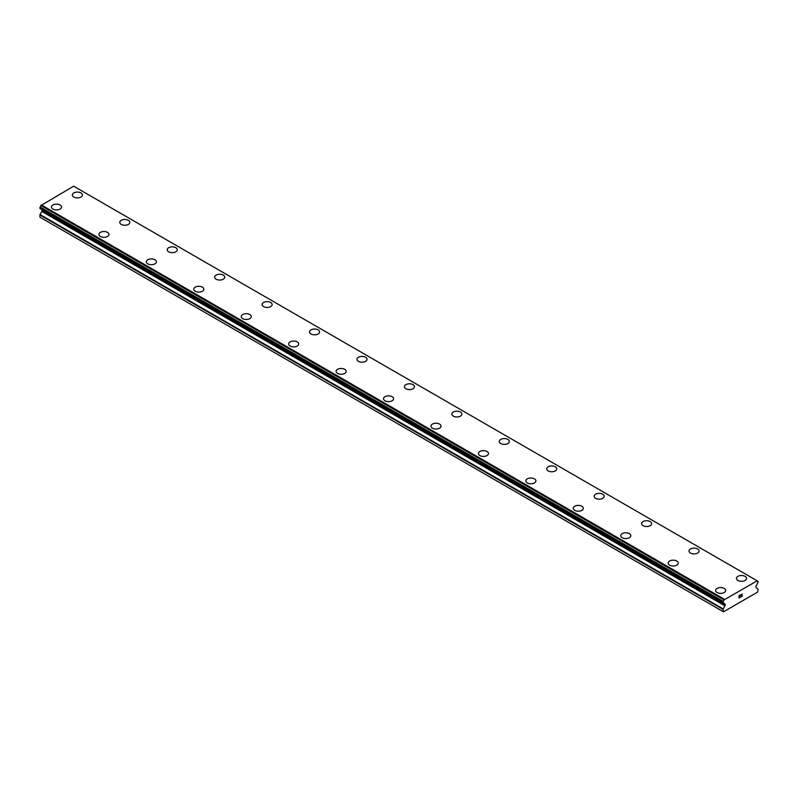 <?xml version="1.0" encoding="UTF-8"?>
<svg xmlns="http://www.w3.org/2000/svg" width="798" height="798" viewBox="0 0 798 798"><rect width="100%" height="100%" fill="white"/><g stroke="black" fill="none" stroke-linecap="round" stroke-linejoin="round"><path stroke-width="1.2" d="M72.349 194.981A5.027 2.903 180 0 1 75.451 192.298A5.027 2.903 180 0 1 80.937 192.926A5.027 2.903 180 0 1 82.403 194.981A5.027 2.903 180 0 1 79.301 197.665A5.027 2.903 180 0 1 73.815 197.036A5.027 2.903 180 0 1 72.349 194.981A5.027 2.903 180 0 1 75.451 192.308A5.027 2.903 180 0 1 80.937 192.936A5.027 2.903 180 0 1 82.403 194.981M119.78 222.373A5.027 2.903 180 0 1 122.892 219.689A5.027 2.903 180 0 1 128.368 220.328A5.027 2.903 180 0 1 129.845 222.373M128.368 220.308A5.027 2.903 180 0 1 129.845 222.363A5.027 2.903 180 0 1 126.742 225.046A5.027 2.903 180 0 1 121.256 224.418A5.027 2.903 180 0 1 119.78 222.363A5.027 2.903 180 0 1 122.892 219.679A5.027 2.903 180 0 1 128.368 220.308M175.809 247.709A5.027 2.903 180 0 1 177.286 249.764A5.027 2.903 180 0 1 174.173 252.437A5.027 2.903 180 0 1 168.687 251.809A5.027 2.903 180 0 1 167.221 249.754A5.027 2.903 180 0 1 170.333 247.081A5.027 2.903 180 0 1 175.809 247.709M167.221 249.754A5.027 2.903 180 0 1 170.323 247.071A5.027 2.903 180 0 1 175.809 247.699A5.027 2.903 180 0 1 177.286 249.754M214.652 277.145A5.027 2.903 180 0 1 217.764 274.462A5.027 2.903 180 0 1 223.241 275.091A5.027 2.903 180 0 1 224.717 277.145A5.027 2.903 180 0 1 221.615 279.829A5.027 2.903 180 0 1 216.128 279.2A5.027 2.903 180 0 1 214.652 277.145A5.027 2.903 180 0 1 217.764 274.472A5.027 2.903 180 0 1 223.241 275.101A5.027 2.903 180 0 1 224.717 277.145M262.093 304.527A5.027 2.903 180 0 1 265.195 301.844A5.027 2.903 180 0 1 270.682 302.472A5.027 2.903 180 0 1 272.158 304.537A5.027 2.903 180 0 1 269.046 307.21A5.027 2.903 180 0 1 263.569 306.582A5.027 2.903 180 0 1 262.093 304.527A5.027 2.903 180 0 1 265.205 301.853A5.027 2.903 180 0 1 270.682 302.482A5.027 2.903 180 0 1 272.158 304.527M309.534 331.918A5.027 2.903 180 0 1 312.636 329.235A5.027 2.903 180 0 1 318.123 329.863A5.027 2.903 180 0 1 319.589 331.918A5.027 2.903 180 0 1 316.487 334.601A5.027 2.903 180 0 1 311.001 333.973A5.027 2.903 180 0 1 309.534 331.918A5.027 2.903 180 0 1 312.636 329.245A5.027 2.903 180 0 1 318.123 329.873A5.027 2.903 180 0 1 319.589 331.918M356.965 359.309A5.027 2.903 180 0 1 360.078 356.616A5.027 2.903 180 0 1 365.554 357.255A5.027 2.903 180 0 1 367.03 359.309A5.027 2.903 180 0 1 363.928 361.993A5.027 2.903 180 0 1 358.442 361.354A5.027 2.903 180 0 1 356.965 359.309A5.027 2.903 180 0 1 360.078 356.626A5.027 2.903 180 0 1 365.554 357.265A5.027 2.903 180 0 1 367.03 359.309M404.406 386.691A5.027 2.903 180 0 1 407.509 384.008A5.027 2.903 180 0 1 412.995 384.636A5.027 2.903 180 0 1 414.471 386.701A5.027 2.903 180 0 1 411.359 389.374A5.027 2.903 180 0 1 405.883 388.746A5.027 2.903 180 0 1 404.406 386.691A5.027 2.903 180 0 1 407.519 384.018A5.027 2.903 180 0 1 412.995 384.646A5.027 2.903 180 0 1 414.471 386.691M451.838 414.082A5.027 2.903 180 0 1 454.95 411.399A5.027 2.903 180 0 1 460.436 412.027A5.027 2.903 180 0 1 461.902 414.082A5.027 2.903 180 0 1 458.8 416.765A5.027 2.903 180 0 1 453.314 416.137A5.027 2.903 180 0 1 451.838 414.082A5.027 2.903 180 0 1 454.95 411.409A5.027 2.903 180 0 1 460.436 412.037A5.027 2.903 180 0 1 461.902 414.082M499.279 441.474A5.027 2.903 180 0 1 502.391 438.79A5.027 2.903 180 0 1 507.867 439.429A5.027 2.903 180 0 1 509.343 441.474M507.867 439.409A5.027 2.903 180 0 1 509.343 441.464A5.027 2.903 180 0 1 506.231 444.147A5.027 2.903 180 0 1 500.755 443.518A5.027 2.903 180 0 1 499.279 441.464A5.027 2.903 180 0 1 502.381 438.78A5.027 2.903 180 0 1 507.867 439.409M555.308 466.81A5.027 2.903 180 0 1 556.775 468.865A5.027 2.903 180 0 1 553.672 471.538A5.027 2.903 180 0 1 548.186 470.91A5.027 2.903 180 0 1 546.72 468.855A5.027 2.903 180 0 1 549.822 466.182A5.027 2.903 180 0 1 555.308 466.81M546.72 468.855A5.027 2.903 180 0 1 549.822 466.172A5.027 2.903 180 0 1 555.308 466.8A5.027 2.903 180 0 1 556.775 468.855M594.151 496.246A5.027 2.903 180 0 1 597.263 493.563A5.027 2.903 180 0 1 602.739 494.191A5.027 2.903 180 0 1 604.216 496.246A5.027 2.903 180 0 1 601.113 498.93A5.027 2.903 180 0 1 595.627 498.301A5.027 2.903 180 0 1 594.151 496.246A5.027 2.903 180 0 1 597.263 493.573A5.027 2.903 180 0 1 602.739 494.201A5.027 2.903 180 0 1 604.216 496.246M641.592 523.628A5.027 2.903 180 0 1 644.694 520.944A5.027 2.903 180 0 1 650.18 521.573A5.027 2.903 180 0 1 651.657 523.638A5.027 2.903 180 0 1 648.545 526.311A5.027 2.903 180 0 1 643.068 525.683A5.027 2.903 180 0 1 641.592 523.628A5.027 2.903 180 0 1 644.704 520.954A5.027 2.903 180 0 1 650.18 521.583A5.027 2.903 180 0 1 651.657 523.628M689.033 551.019A5.027 2.903 180 0 1 692.135 548.336A5.027 2.903 180 0 1 697.622 548.964A5.027 2.903 180 0 1 699.088 551.019A5.027 2.903 180 0 1 695.986 553.702A5.027 2.903 180 0 1 690.499 553.074A5.027 2.903 180 0 1 689.033 551.019A5.027 2.903 180 0 1 692.135 548.346A5.027 2.903 180 0 1 697.622 548.974A5.027 2.903 180 0 1 699.088 551.019M736.464 578.41A5.027 2.903 180 0 1 739.576 575.717A5.027 2.903 180 0 1 745.053 576.356A5.027 2.903 180 0 1 746.529 578.41A5.027 2.903 180 0 1 743.427 581.094A5.027 2.903 180 0 1 737.941 580.455A5.027 2.903 180 0 1 736.464 578.41A5.027 2.903 180 0 1 739.576 575.727A5.027 2.903 180 0 1 745.053 576.365A5.027 2.903 180 0 1 746.529 578.41M51.471 207.031A5.027 2.903 180 0 1 54.573 204.348A5.027 2.903 180 0 1 60.059 204.976A5.027 2.903 180 0 1 61.536 207.031A5.027 2.903 180 0 1 58.424 209.714A5.027 2.903 180 0 1 52.947 209.086A5.027 2.903 180 0 1 51.471 207.031A5.027 2.903 180 0 1 54.583 204.358A5.027 2.903 180 0 1 60.059 204.986A5.027 2.903 180 0 1 61.536 207.031M98.912 234.413A5.027 2.903 180 0 1 102.014 231.729A5.027 2.903 180 0 1 107.501 232.368A5.027 2.903 180 0 1 108.967 234.422A5.027 2.903 180 0 1 105.865 237.096A5.027 2.903 180 0 1 100.378 236.467A5.027 2.903 180 0 1 98.912 234.413A5.027 2.903 180 0 1 102.014 231.739A5.027 2.903 180 0 1 107.501 232.378A5.027 2.903 180 0 1 108.967 234.413M146.343 261.804A5.027 2.903 180 0 1 149.455 259.121A5.027 2.903 180 0 1 154.932 259.749A5.027 2.903 180 0 1 156.408 261.814A5.027 2.903 180 0 1 153.306 264.487A5.027 2.903 180 0 1 147.82 263.859A5.027 2.903 180 0 1 146.343 261.804A5.027 2.903 180 0 1 149.455 259.131A5.027 2.903 180 0 1 154.932 259.759A5.027 2.903 180 0 1 156.408 261.804M193.784 289.195A5.027 2.903 180 0 1 196.887 286.512A5.027 2.903 180 0 1 202.373 287.14A5.027 2.903 180 0 1 203.849 289.195A5.027 2.903 180 0 1 200.737 291.878A5.027 2.903 180 0 1 195.261 291.25A5.027 2.903 180 0 1 193.784 289.195A5.027 2.903 180 0 1 196.897 286.522A5.027 2.903 180 0 1 202.373 287.15A5.027 2.903 180 0 1 203.849 289.195M241.225 316.587A5.027 2.903 180 0 1 244.328 313.903A5.027 2.903 180 0 1 249.814 314.542A5.027 2.903 180 0 1 251.28 316.587M249.814 314.522A5.027 2.903 180 0 1 251.28 316.577A5.027 2.903 180 0 1 248.178 319.26A5.027 2.903 180 0 1 242.692 318.631A5.027 2.903 180 0 1 241.225 316.577A5.027 2.903 180 0 1 244.328 313.893A5.027 2.903 180 0 1 249.814 314.522M297.245 341.923A5.027 2.903 180 0 1 298.721 343.978A5.027 2.903 180 0 1 295.619 346.651A5.027 2.903 180 0 1 290.133 346.023A5.027 2.903 180 0 1 288.657 343.968A5.027 2.903 180 0 1 291.769 341.295A5.027 2.903 180 0 1 297.245 341.923M288.657 343.968A5.027 2.903 180 0 1 291.769 341.285A5.027 2.903 180 0 1 297.245 341.913A5.027 2.903 180 0 1 298.721 343.968M336.098 371.359A5.027 2.903 180 0 1 339.2 368.676A5.027 2.903 180 0 1 344.686 369.304A5.027 2.903 180 0 1 346.162 371.359A5.027 2.903 180 0 1 343.05 374.043A5.027 2.903 180 0 1 337.564 373.414A5.027 2.903 180 0 1 336.098 371.359A5.027 2.903 180 0 1 339.21 368.686A5.027 2.903 180 0 1 344.686 369.314A5.027 2.903 180 0 1 346.162 371.359M383.529 398.741A5.027 2.903 180 0 1 386.641 396.057A5.027 2.903 180 0 1 392.117 396.686A5.027 2.903 180 0 1 393.594 398.751A5.027 2.903 180 0 1 390.491 401.424A5.027 2.903 180 0 1 385.005 400.796A5.027 2.903 180 0 1 383.529 398.741A5.027 2.903 180 0 1 386.641 396.067A5.027 2.903 180 0 1 392.117 396.696A5.027 2.903 180 0 1 393.594 398.741M430.97 426.132A5.027 2.903 180 0 1 434.072 423.449A5.027 2.903 180 0 1 439.558 424.077A5.027 2.903 180 0 1 441.035 426.132A5.027 2.903 180 0 1 437.922 428.815A5.027 2.903 180 0 1 432.446 428.187A5.027 2.903 180 0 1 430.97 426.132A5.027 2.903 180 0 1 434.082 423.459A5.027 2.903 180 0 1 439.558 424.087A5.027 2.903 180 0 1 441.035 426.132M478.411 453.513A5.027 2.903 180 0 1 481.513 450.83A5.027 2.903 180 0 1 486.999 451.469A5.027 2.903 180 0 1 488.466 453.523A5.027 2.903 180 0 1 485.364 456.207A5.027 2.903 180 0 1 479.877 455.568A5.027 2.903 180 0 1 478.411 453.513A5.027 2.903 180 0 1 481.513 450.84A5.027 2.903 180 0 1 486.999 451.478A5.027 2.903 180 0 1 488.466 453.513M525.842 480.905A5.027 2.903 180 0 1 528.954 478.221A5.027 2.903 180 0 1 534.431 478.85A5.027 2.903 180 0 1 535.907 480.915A5.027 2.903 180 0 1 532.805 483.588A5.027 2.903 180 0 1 527.318 482.96A5.027 2.903 180 0 1 525.842 480.905A5.027 2.903 180 0 1 528.954 478.231A5.027 2.903 180 0 1 534.431 478.86A5.027 2.903 180 0 1 535.907 480.905M573.283 508.296A5.027 2.903 180 0 1 576.385 505.613A5.027 2.903 180 0 1 581.872 506.241A5.027 2.903 180 0 1 583.348 508.296A5.027 2.903 180 0 1 580.236 510.979A5.027 2.903 180 0 1 574.76 510.351A5.027 2.903 180 0 1 573.283 508.296A5.027 2.903 180 0 1 576.395 505.623A5.027 2.903 180 0 1 581.872 506.251A5.027 2.903 180 0 1 583.348 508.296M620.714 535.687A5.027 2.903 180 0 1 623.827 533.004A5.027 2.903 180 0 1 629.313 533.643A5.027 2.903 180 0 1 630.779 535.687M629.313 533.623A5.027 2.903 180 0 1 630.779 535.677A5.027 2.903 180 0 1 627.677 538.361A5.027 2.903 180 0 1 622.191 537.732A5.027 2.903 180 0 1 620.714 535.677A5.027 2.903 180 0 1 623.827 532.994A5.027 2.903 180 0 1 629.313 533.623M676.744 561.024A5.027 2.903 180 0 1 678.22 563.079A5.027 2.903 180 0 1 675.108 565.752A5.027 2.903 180 0 1 669.632 565.124A5.027 2.903 180 0 1 668.155 563.069A5.027 2.903 180 0 1 671.268 560.395A5.027 2.903 180 0 1 676.744 561.024M668.155 563.069A5.027 2.903 180 0 1 671.258 560.386A5.027 2.903 180 0 1 676.744 561.014A5.027 2.903 180 0 1 678.22 563.069M715.597 590.46A5.027 2.903 180 0 1 718.699 587.777A5.027 2.903 180 0 1 724.185 588.405A5.027 2.903 180 0 1 725.651 590.46A5.027 2.903 180 0 1 722.549 593.143A5.027 2.903 180 0 1 717.063 592.515A5.027 2.903 180 0 1 715.597 590.46A5.027 2.903 180 0 1 718.699 587.787A5.027 2.903 180 0 1 724.185 588.415A5.027 2.903 180 0 1 725.651 590.46M739.157 595.717L739.157 596.665L739.148 595.717L740.205 595.109L739.157 595.717M739.157 596.665L739.726 596.335M739.726 596.495L739.157 596.824L739.726 596.485M739.157 596.824L739.157 597.762L739.148 596.824M739.157 597.762L740.205 597.163M739.018 598.001L740.205 597.313L739.018 598.001L739.018 595.637L740.205 594.959M741.023 595.079L742.11 594.081M742.11 594.769L741.821 595.388L742.11 594.769M741.821 595.388L741.192 596.595L741.821 595.378M741.192 596.595L742.3 595.946M740.903 596.914L742.3 596.106L740.903 596.914L742.07 594.55L741.252 594.61L741.98 594.191M757.083 580.844L724.015 599.936A1.526 0.888 -60 0 1 723.207 601.393L723.197 602.819A1.526 0.888 -60 0 1 723.656 602.869A1.526 0.888 -60 0 1 723.956 603.318L724.903 603.946A1.347 0.778 -60 0 1 725.183 604.565L725.183 604.904A1.347 0.778 -60 0 1 724.903 605.842L722.998 609.363L723.467 611.817L745.771 598.949L757.621 592.096L758.1 589.094L756.195 587.767A1.347 0.778 -60 0 1 755.915 587.158L755.915 586.819A1.347 0.778 -60 0 1 756.195 585.882L757.142 584.156A1.526 0.888 -60 0 1 757.9 582.789L758.1 581.572L757.083 580.854A1.526 0.888 -60 0 0 757.382 581.343A1.526 0.888 -60 0 0 757.881 581.383L758.02 581.393M41.895 209.635A1.347 0.778 -60 0 1 42.085 210.183L42.085 210.522A1.347 0.778 -60 0 1 41.805 211.45L40.04 214.512L39.9 217.166L722.998 611.547M723.956 603.318L40.858 208.936A1.526 0.888 -60 0 1 40.858 208.936L723.986 603.418M756.733 580.565L73.635 186.183L40.917 205.555A1.526 0.888 -60 0 1 40.119 207.011L39.98 208.428L723.008 602.709M724.365 599.258L41.267 204.877M757.881 581.383L757.093 580.924M724.095 599.717L40.997 205.335M724.015 599.936L40.917 205.555M723.207 601.393L40.119 207.011M722.998 601.842L39.9 207.46M722.998 602.63L39.9 208.248M725.183 604.565L42.085 210.183M725.183 604.904L42.085 210.522M724.903 605.842L41.805 211.45M723.138 608.894L40.04 214.512M722.998 609.363L39.9 214.981M723.078 602.809L39.98 208.428M724.035 603.468L40.937 209.086"/></g></svg>
